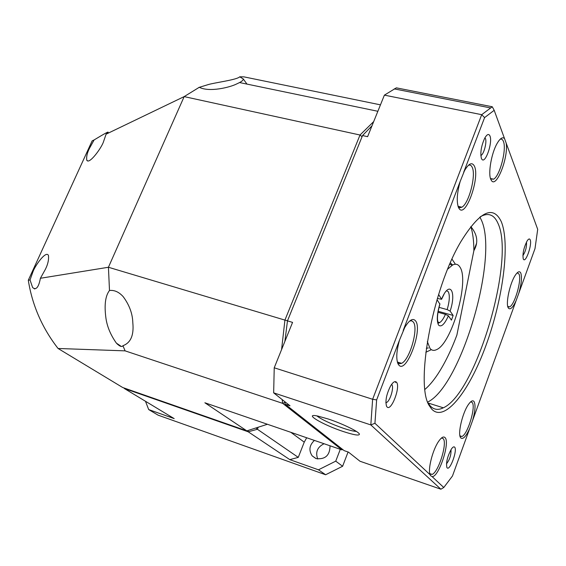 <?xml version="1.0" encoding="UTF-8"?>
<svg xmlns="http://www.w3.org/2000/svg" width="566" height="566" viewBox="0 0 566 566"><rect width="100%" height="100%" fill="white"/><g stroke="black" fill="none" stroke-linecap="round" stroke-linejoin="round"><path stroke-width="0.85" d="M380.465 104.852L243.904 76.856L239.701 76.799L243.239 78.922C243.38 79.99 242.156 81.2 239.56 82.558L236.503 84.03C230.1 87.263 209.526 92.499 199.289 87.291L184.162 96.609L106.097 134.17L107.993 132.394C109.012 131.185 104.392 133.696 94.126 139.929L92.124 140.892L28.3 280.234L30.033 279.958L32.998 271.638C34.936 265.985 45.924 250.207 48.443 255.393C48.952 259.596 47.926 264.244 45.365 269.352L40.398 278.274L108.431 267.258L184.162 96.609L360.011 135.012L373.702 121.577M239.701 76.799C237.437 79.778 213.729 82.792 208.012 84.659L199.324 87.313M106.097 134.17L103.429 141.939C101.647 147.669 88.919 165.322 86.725 160.058C86.329 156.655 87.214 152.792 89.393 148.476L94.126 139.929M105.778 316.974C104.236 304.494 105.474 295.664 109.493 290.492C114.396 289.926 118.959 291.985 123.204 296.676C129.366 304.996 132.571 313.67 132.812 322.712C134.036 335.192 130.739 342.855 122.928 345.699C121.874 347.291 119.695 346.442 116.391 343.137C110.363 334.619 106.825 325.903 105.778 316.974M198.645 87.581L199.289 87.291M109.493 290.492L108.431 267.258L284.924 320.101L360.011 135.012L362.063 136.739M281.578 349.583L284.924 320.101L287.507 320.766M282.193 399.603L282.682 403.36L284.889 402.426M341.977 449.892L204.871 402.773L246.84 430.875L122.681 387.505L58.065 348.479L125.107 350.863L282.682 403.36L341.977 449.892L342.671 449.482M246.84 430.875L267.421 424.267M58.065 348.479C42.16 328.004 32.234 305.258 28.3 280.234M40.398 278.274C38.679 287.358 36.09 290.45 32.623 287.542L30.033 279.958M125.107 350.863L122.928 345.699M450.189 264.506L449.878 263.94M473.869 250.681C478.546 242.701 477.534 234.671 470.813 226.598C472.836 232.93 473.862 240.967 473.869 250.724L456.875 335.114C451.166 350.382 444.834 363.344 437.893 373.999C433.535 380.614 429.226 385.736 424.967 389.38M398.018 363.11L397.99 362.219M395.634 382.566L395.613 381.647M356.354 431.412C353.792 431.334 349.484 430.294 343.435 428.292C330.664 423.8 321.799 419.661 316.833 415.883M343.251 431.518C322.443 424.712 302.371 412.727 317.83 416.074L328.266 419.003C341.885 423.474 358.094 431.285 359.339 433.917C359.87 435.976 354.507 435.176 343.251 431.518M479.869 217.111L480.93 219.155C499.424 255.188 461.34 385.863 427.762 402.03M480.499 216.615C488.324 212.42 494.132 214.627 497.917 223.23C515.555 259.674 475.949 393.526 443.32 407.803C438.077 410.428 433.648 409.72 430.047 405.688L428.271 403.169L429.771 406.381C414.63 386.507 432.099 289.509 461.028 241.392C479.671 211.415 493.064 204.786 501.214 221.504C510.426 243.479 502.912 299.23 485.989 345.373C469.207 391.658 444.367 423.29 431.589 408.949L429.771 406.381M430.761 475.808L430.054 474.704C427.733 469.278 432.622 450.027 438.494 441.551C441.317 437.426 443.503 436.11 445.039 437.61C450.395 442.265 438.735 477.485 432.091 476.6L430.761 475.808M429.849 474.032L432.134 474.407C438.657 472.079 447.713 442.485 443.107 438.565L441.438 438.042M506.153 143.028C508.664 157.008 496.623 188.237 491.536 180.688L490.807 179.401C487.934 173.465 491.408 153.266 497.047 143.559C500.061 138.366 502.558 136.696 504.518 138.571L537.7 229.336L535.004 248.608L516.15 300.546C512.938 307.515 510.376 310.062 508.466 308.201L508.19 307.741C505.544 303.44 509.902 283.248 515.237 275.317C517.784 271.489 519.645 270.746 520.805 273.088C522.1 277.177 521.456 283.835 518.866 293.075M490.637 178.969L493.587 179.196C499.828 176.068 506.832 149.297 503.429 141.45C502.679 139.462 501.568 138.741 500.103 139.293M387.024 406.919L386.585 406.31C385.085 401.061 386.408 394.304 390.547 386.026C392.974 382.092 394.934 380.805 396.426 382.163C400.933 386.366 391.255 411.928 387.024 406.919M385.878 402.716L386.543 402.511C390.243 400.969 394.325 386.819 391.729 384.555L391.587 384.413M481.411 158.48C480.102 152.749 481.22 145.943 484.772 138.069C487.05 134.177 488.776 133.477 489.965 135.974C492.88 142.399 485.295 164.296 481.871 159.279L481.411 158.48M523.246 258.917C522.432 253.738 523.727 247.738 527.123 240.925C528.545 238.767 529.571 238.399 530.208 239.821C532.295 244.271 525.849 263.048 523.493 259.355L523.246 258.917M447.105 467.813L446.878 467.509C445.902 462.549 447.409 456.394 451.399 449.043C452.8 447.041 453.875 446.404 454.632 447.147C457.731 449.92 449.956 471.315 447.105 467.813M507.844 306.822L509.605 306.906C514.777 304.777 521.979 279.562 518.994 274.015L517.204 272.805M284.79 401.662L285.123 404.174L344.142 450.635L348.486 452.135L359.983 461.24L440.886 489.208L443.779 487.503L452.467 476.006L469.752 428.384C466.03 436.471 463.045 439.662 460.795 437.95L460.54 437.596C457.59 433.697 462.443 413.017 468.301 404.676C470.834 401.011 472.744 399.971 474.039 401.556C475.709 404.803 475.228 411.135 472.596 420.538L516.15 300.546M460.017 436.252L461.934 436.478C467.749 434.377 476.112 406.671 472.2 402.476L470.671 401.832M398.733 364.943L398.216 364.207C395.967 359.353 396.384 351.366 399.455 340.244L404.725 327.516C409.239 320.023 412.84 317.795 415.529 320.823C423.113 329.752 406.091 374.784 398.733 364.943M397.502 362.509L399.193 363.768L401.627 363.322C409.869 359.672 418.769 328.181 413.286 321.983L411.708 320.809L409.727 320.986M458.594 207.722C456.408 202.055 456.925 193.317 460.151 181.509L464.474 170.741C468.79 163.341 472.101 161.812 474.414 166.171C480.18 177.632 465.577 218.448 459.139 208.621L458.594 207.722M458.198 206.781L459.847 207.75L461.842 207.206C468.889 203.661 476.296 175.29 472.214 167.338C471.301 165.307 470.006 164.635 468.33 165.336M372.011 125.765L362.537 135.564L287.471 320.865L284.875 341.432M440.886 489.208L370.822 424.917L273.661 392.846L290.018 405.801L285.123 404.174M287.471 320.865L292.565 322.387L274.227 367.794L372.633 399.278L481.694 114.679L384.392 95.13L396.349 87.843L492.257 106.755L494.189 110.306L504.518 138.571M384.392 95.13L367.603 136.668L362.537 135.564M274.227 367.794L273.661 392.846M370.822 424.917L372.633 399.278L376.638 399.907L374.933 423.29L370.822 424.917M443.779 487.503L432.091 476.6M430.054 474.704L374.933 423.29M494.189 110.306L484.595 117.594L481.694 114.679L492.257 106.755M484.595 117.594L463.674 172.297M460.151 181.509L403.197 330.452M399.455 340.244L376.638 399.907M472.596 420.538L469.752 428.384M480.824 155.516L481.114 155.367C484.001 153.881 487.057 141.889 485.423 138.401M522.885 255.648C525.595 251.488 526.797 246.953 526.493 242.036M446.461 463.865C449.715 459.698 451.236 454.958 451.017 449.637M437.964 312.255L445.428 314.335C443.489 318.75 441.558 321.495 439.633 322.57L438.48 323.158C436.782 320.137 437.249 313.783 439.888 304.105L437.016 299.669M427.337 341.56L430.018 348.437C431.752 350.51 433.931 350.913 436.549 349.639C451.81 343.562 469.66 280.764 459.953 267.102C458.135 264.145 455.637 263.473 452.475 265.093L447.706 269.126M452.602 265.03L450.352 262.85M426.34 348.253L428.384 347.956M438.608 294.462L441.614 299.294L437.384 298.445M446.539 290.726L448.251 291.688C449.956 295.204 449.595 301.176 447.168 309.609L450.126 311.095L453.147 315.46L451.435 320.137L448.392 315.814L445.428 314.335M447.168 309.609L438.975 307.338M453.147 315.46L438.126 311.279M314.406 440.419C309.326 445.244 308.59 450.402 312.199 455.899L316.153 458.616C325.294 459.613 329.921 455.333 330.042 445.789M123.961 387.951L124.336 388.502L124.393 388.106M248.007 430.585L248.226 431.801L124.336 388.502L174.186 418.614L148.688 409.572L158.126 415.168L325.627 474.754L318.474 469.808L289.799 459.634L248.226 431.801L257.367 429.283L257.997 427.712M256.334 428.243L257.367 429.283L258.046 427.691M117.311 344.128L118.407 344.496M289.799 459.634L298.268 457.378L257.41 429.269M340.3 449.319L335.737 461.156L342.607 466.264L348.083 451.993M148.688 409.572L145.483 401.28M342.607 466.264L325.627 474.754M117.374 344.192L118.527 344.574M335.737 461.156L318.474 469.808M298.268 457.378L304.246 442.152L306.687 437.766M317.717 459.019C315.234 452.184 317.342 447.083 324.049 443.737M455.389 264.223L452.008 259.129M425.816 352.264L431.349 349.661M448.392 315.814C444.522 324.353 441.254 327.459 438.6 325.125C436.506 321.12 436.938 314.003 439.902 303.772M441.692 298.919C449.553 279.774 456.812 291.313 450.126 311.095M437.95 322.096L439.633 322.57L438.261 322.839M290.832 432.318L304.246 442.152M243.239 78.922L246.974 84.101M107.993 132.394L108.573 132.975M377.862 111.283L239.56 82.558M86.725 160.058L87.666 160.935M34.795 289L32.623 287.542M121.209 346.371L116.391 343.137M430.075 474.775L430.266 475.192M386.352 405.787L386.585 406.31M460.236 436.959L460.54 437.596M397.686 363.054L398.216 364.207M476.515 243.408L473.862 250.476M443.32 407.803L428.2 403.042M394.24 88.883L490.411 107.901M490.75 179.273L491.536 180.688M481.376 158.388L481.871 159.279M523.232 258.874L523.493 259.355M508.035 307.388L508.466 308.201M458.29 207.022L459.139 208.621M507.737 306.404L509.605 306.906M429.757 473.593L432.134 474.407M459.925 435.834L461.934 436.478M490.489 178.502L493.587 179.196M397.36 362.028L401.627 363.322M458.043 206.307L461.842 207.206M385.87 402.299L386.543 402.511M452.475 265.093L449.694 264.372M441.735 298.99L444.027 294.221M312.199 455.899L315.835 458.495"/></g></svg>
